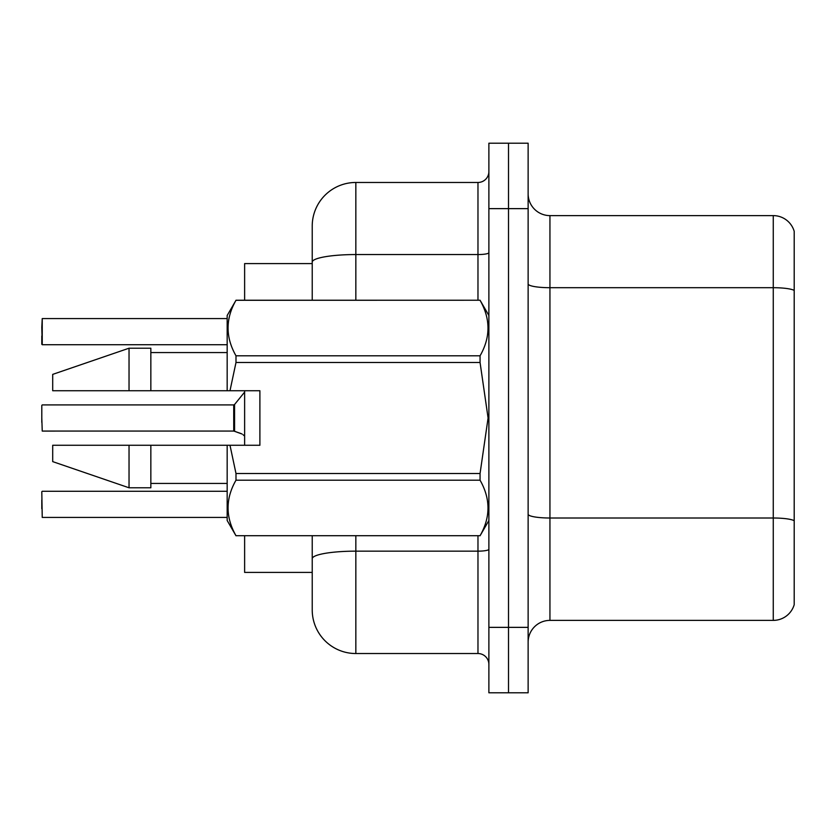<?xml version="1.0" encoding="UTF-8"?>
<svg xmlns="http://www.w3.org/2000/svg" width="836" height="836" viewBox="0 0 836 836"><rect width="100%" height="100%" fill="white"/><g stroke="black" fill="none" stroke-linecap="round" stroke-linejoin="round"><path stroke-width="1.25" d="M312.225 263.591L244.624 263.591L244.624 300.228M244.624 445.264L244.624 390.736M355.843 535.772L355.843 653.533A43.618 43.618 0 0 1 312.225 609.914L312.225 572.409L244.624 572.409L244.624 535.772M528.133 642.194A21.809 21.809 0 0 1 549.942 620.385L773.269 620.385L773.269 215.615L549.942 215.615A21.809 21.809 0 0 1 528.133 193.806A21.809 21.809 0 0 0 549.942 215.615L549.942 620.385M508.507 627.366L508.507 692.793L528.133 692.793L528.133 627.366L508.507 627.366L508.507 692.793L488.882 692.793L488.882 627.366L508.507 627.366L508.507 208.634L508.507 627.366M488.882 627.366L488.882 143.207L508.507 143.207L508.507 208.634L508.507 143.207L528.133 143.207L528.133 627.366M794.2 231.321A21.809 21.809 0 0 0 773.269 215.615A21.809 21.809 0 0 1 794.2 231.321L794.2 604.679A21.809 21.809 0 0 1 773.269 620.385M794.2 290.729L794.2 520.723A21.809 3.783 180 0 0 773.269 518.006L549.942 518.006A21.809 3.783 -0 0 1 528.133 514.213M312.225 585.932L312.225 535.772M355.843 653.533L477.973 653.533L477.973 535.772M312.225 300.228L312.225 226.086A43.618 43.618 0 0 1 355.843 182.467L477.973 182.467A10.899 10.899 0 0 0 488.882 171.558M312.225 609.914L312.225 566.296M312.225 226.086L312.225 250.069M488.882 664.442A10.899 10.899 0 0 0 477.973 653.533M241.113 433.591L233.892 431.073L242.106 434.041M41.8 327.284L42.239 318.568L227.173 318.568L42.239 318.568L42.239 344.725L41.8 327.284M229.994 390.736L259.891 390.736L259.891 445.264L229.994 445.264L235.992 473.51L480.063 473.51L488.088 418L480.063 362.49L235.992 362.49L229.994 390.736L227.173 390.736L227.173 315.496L235.992 300.291C225.427 318.725 225.427 337.221 235.992 355.802L235.992 362.49M480.063 473.51L480.063 480.198L235.992 480.198C225.427 498.622 225.427 517.129 235.992 535.709L480.063 535.709C490.627 517.275 490.627 498.778 480.063 480.198M229.994 445.264L227.173 445.264L227.173 520.504L235.992 535.772M235.992 473.51L235.992 480.198M129.037 445.264L52.699 445.264L52.699 461.618L129.037 487.785L150.846 487.785L150.846 445.264L129.037 445.264L129.037 487.785M52.699 445.264L81.552 445.264M227.173 445.264L150.846 445.264M235.992 535.709L480.063 535.709M235.992 300.228L480.063 300.228L235.992 300.291M235.992 355.802L480.063 355.802L480.063 362.49M480.063 355.802C490.627 337.378 490.627 318.871 480.063 300.291M129.037 390.736L129.037 348.215L52.699 374.382L52.699 390.736L227.173 390.736M129.037 348.215L150.846 348.215L150.846 390.736M41.8 508.716L41.8 500.001M41.8 491.714L42.239 517.432L227.173 517.432M233.735 431.062A1.087 1.087 180 0 1 233.892 431.073A1.087 1.087 -0 0 0 233.735 431.062L233.714 404.917L233.735 431.062L42.239 431.073L41.8 418M233.714 418L233.714 404.917L234.561 404.509L234.582 431.324M243.098 434.772L244.624 436.078M41.8 422.358L41.8 405.355M41.8 335.999L41.8 344.286M794.2 290.426A21.809 3.783 180 0 0 773.269 287.699L549.942 287.699A21.809 3.783 0 0 1 528.133 283.916M528.133 208.634L488.882 208.634M488.882 549.262A10.899 1.891 0 0 1 477.973 551.154L355.843 551.154A43.618 7.576 180 0 0 312.225 558.73M355.843 182.467L355.843 254.552L477.973 254.552L477.973 182.467M312.225 262.128A43.618 7.576 180 0 1 355.843 254.552L355.843 300.228M477.973 300.228L477.973 254.552A10.899 1.891 0 0 0 488.882 252.66M488.882 520.504L480.063 535.772M150.846 483.427L227.173 483.427M488.882 315.496L480.063 300.228M150.846 352.573L227.173 352.573M42.239 491.275L227.173 491.275M42.239 404.917L233.714 404.917M234.561 404.509L244.624 392.084M42.239 344.725L227.173 344.725"/></g></svg>

